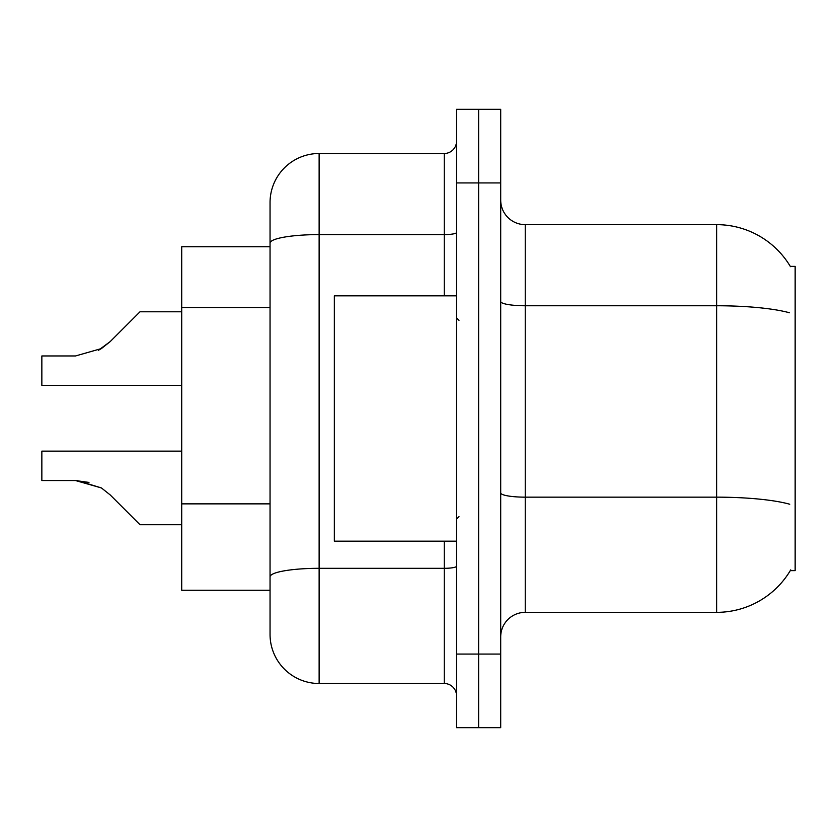 <?xml version="1.0" encoding="UTF-8"?>
<svg xmlns="http://www.w3.org/2000/svg" width="837" height="837" viewBox="0 0 837 837"><rect width="100%" height="100%" fill="white"/><g stroke="black" fill="none" stroke-linecap="round" stroke-linejoin="round"><path stroke-width="1.26" d="M790.714 569.903A85.876 85.876 0 0 1 716.629 612.349A85.876 85.876 0 0 0 790.285 570.635L795.15 570.635L795.15 266.365L790.285 266.365A85.876 85.876 0 0 0 716.629 224.651L525.238 224.651A24.535 24.535 0 0 1 500.704 200.116A24.535 24.535 0 0 0 525.238 224.651L525.238 612.349A24.535 24.535 0 0 0 500.704 636.884M270.048 290.387L270.048 229.558L270.048 246.737L181.713 246.737L181.713 590.263L270.048 590.263M478.618 654.063L478.618 727.667L500.704 727.667L500.704 654.063L478.618 654.063L478.618 727.667L456.531 727.667L456.531 654.063L478.618 654.063L478.618 182.937L478.618 654.063M456.531 654.063L456.531 109.333L478.618 109.333L478.618 182.937L478.618 109.333L500.704 109.333L500.704 654.063M789.49 312.776A85.876 14.909 180 0 0 716.629 305.756L716.629 224.651A85.876 85.876 0 0 1 790.463 266.668A85.876 85.876 0 0 0 716.629 224.651A85.876 85.876 0 0 1 790.285 266.365M789.751 504.24A85.876 14.909 180 0 0 716.629 497.157L716.629 612.349L525.238 612.349M319.127 153.495L319.127 683.505A49.08 49.08 0 0 1 270.048 634.425L270.048 202.575A49.08 49.08 0 0 1 319.127 153.495L444.269 153.495A12.273 12.273 0 0 0 456.531 141.223M456.531 109.333L478.618 109.333M319.127 683.505L444.269 683.505L444.269 541.183M270.048 585.356L270.048 521.043M456.531 695.777A12.273 12.273 0 0 0 444.269 683.505M181.713 451.133L41.85 451.133L41.85 480.543L75.508 480.543L41.85 480.543L75.508 480.543L41.85 480.543L75.508 480.543L101.413 487.94L77.349 480.574L101.413 487.94L77.349 480.574L101.413 487.94L110.202 494.918L139.999 524.715L181.713 524.715M101.413 487.94L110.202 494.918M181.713 311.793L139.999 311.793L110.202 341.59L98.4 350.295L101.413 348.569L75.508 355.966L41.85 355.966L41.85 385.376L181.713 385.376M110.202 341.59L98.4 350.295L110.202 341.59L101.413 348.569L110.202 341.59L101.413 348.569L75.508 355.966M88.973 482.426L75.508 480.543M456.531 295.817L334.34 295.817L334.34 541.183L456.531 541.183M270.048 307.566L181.713 307.566M270.048 503.864L181.713 503.864M500.704 492.888A24.535 4.258 -0 0 0 525.238 497.157L716.629 497.157L716.629 305.756L525.238 305.756A24.535 4.258 0 0 1 500.704 301.498M500.704 182.937L456.531 182.937M456.531 566.178A12.273 2.134 0 0 1 444.269 568.313L319.127 568.313A49.08 8.527 180 0 0 270.048 576.829M270.048 243.128A49.08 8.527 180 0 1 319.127 234.601L444.269 234.601L444.269 153.495M444.269 295.817L444.269 234.601A12.273 2.134 0 0 0 456.531 232.466M458.99 320.351L456.531 317.893M458.99 516.649L456.531 519.107"/></g></svg>
